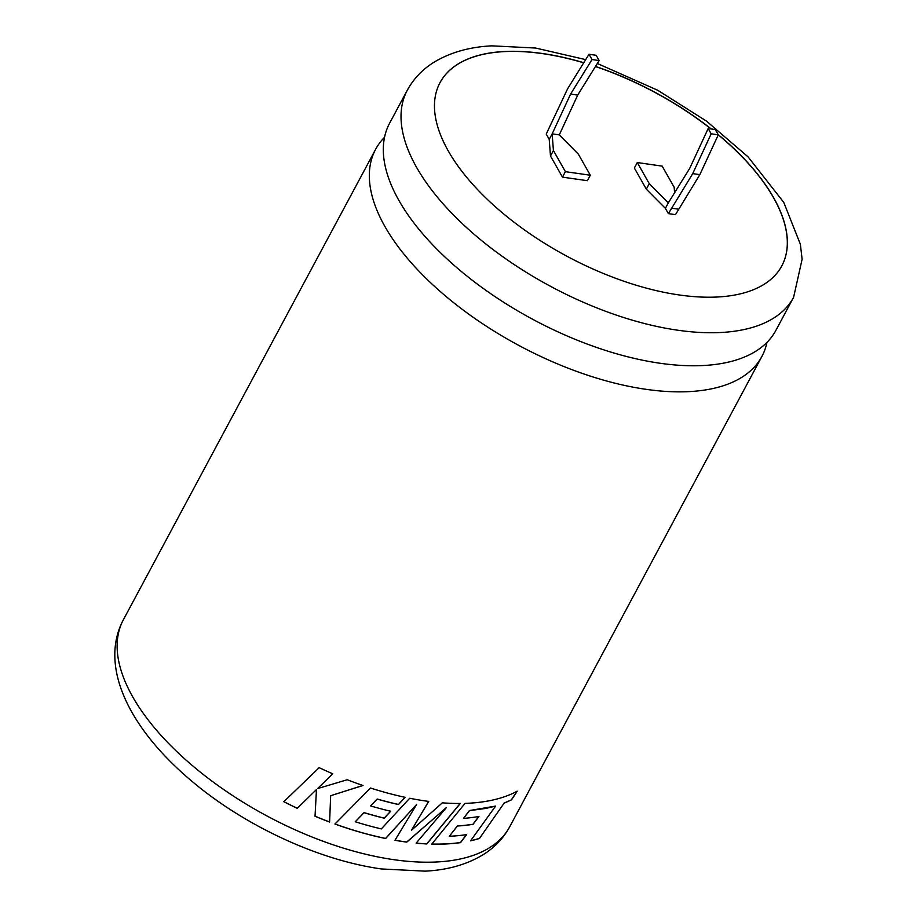 <?xml version="1.0" encoding="UTF-8"?>
<svg xmlns="http://www.w3.org/2000/svg" width="917" height="917" viewBox="0 0 917 917"><rect width="100%" height="100%" fill="white"/><g stroke="black" fill="none" stroke-linecap="round" stroke-linejoin="round"><path stroke-width="1.38" d="M660.08 363.258A219.152 105.157 28.2 0 0 775.885 330.372L793.595 297.337A219.152 105.157 -151.8 0 1 677.801 330.223A219.152 105.157 -151.8 0 1 470.123 230.786A219.152 105.157 -151.8 0 1 407.308 90.21L389.599 123.245A219.152 105.157 28.2 0 0 452.413 263.821A219.152 105.157 28.2 0 0 660.08 363.258M583.785 62.711A193.911 93.041 28.2 0 0 542.486 53.518A193.911 93.041 28.2 0 0 440.022 82.622A193.911 93.041 28.2 0 0 495.604 207.001A193.911 93.041 28.2 0 0 679.359 294.987A193.911 93.041 28.2 0 0 781.811 265.884A193.911 93.041 28.2 0 0 718.103 134.524M583.716 62.826A193.911 93.041 28.2 0 0 542.428 53.622A193.911 93.041 28.2 0 0 440 82.668M479.614 838.436A219.152 105.157 -151.8 0 1 470.547 840.832L495.604 806.089L485.792 808.427L469.561 810.628L463.475 818.354A219.152 105.157 -151.8 0 0 478.926 816.485L473.069 824.314A219.152 105.157 -151.8 0 1 457.457 826.011L449.319 836.27A219.152 105.157 -151.8 0 0 466.615 834.596L460.563 842.62A219.152 105.157 -151.8 0 1 431.758 844.121L465.011 803.384A219.152 105.157 -151.8 0 0 491.81 800.243A219.152 105.157 -151.8 0 0 517.188 791.211L511.548 799.819L504.086 803.189L479.522 838.356A219.014 105.088 -151.8 0 1 470.639 840.706M384.521 137.309A219.152 105.157 28.2 0 0 375.615 149.322A219.152 105.157 28.2 0 0 438.429 289.898A219.152 105.157 28.2 0 0 646.107 389.335A219.152 105.157 28.2 0 0 761.901 356.438A219.152 105.157 28.2 0 0 766.967 342.373M428.743 801.412A219.152 105.157 -151.8 0 1 425.396 800.954A219.152 105.157 -151.8 0 1 409.693 798.26L381.323 828.911A219.152 105.157 -151.8 0 1 355.269 821.758L364.06 812.68A219.152 105.157 -151.8 0 0 384.223 818.193L390.711 811.247A219.152 105.157 -151.8 0 1 370.594 805.905L377.208 799.085A219.152 105.157 -151.8 0 0 398.494 804.53L405.131 797.32A219.152 105.157 -151.8 0 1 370.502 788.012L334.934 824.028A219.152 105.157 -151.8 0 0 377.437 836.717A219.152 105.157 -151.8 0 0 385.633 838.516L416.639 804.438L394.963 840.293A219.152 105.157 -151.8 0 0 403.56 841.668A219.152 105.157 -151.8 0 0 406.804 842.104L446.464 807.522L416.123 843.159A219.152 105.157 -151.8 0 0 426.818 843.938L460.288 803.475A219.152 105.157 -151.8 0 1 442.338 802.833L411.458 830.275L428.743 801.412M711.237 128.976A193.911 93.041 28.2 0 0 595.5 66.425M674.58 192.765L674.167 187.251L662.189 166.126L637.281 162.55L649.259 183.675L668.31 202.875L665.375 208.342L668.378 213.627L675.485 214.647L699.843 174.643L718.286 134.833L715.283 129.549L708.176 128.529L689.733 168.35L668.31 202.875M549.226 139.35L552.16 133.882L559.278 134.902L578.329 154.102L590.307 175.227L587.373 180.695L562.465 177.13L550.487 155.993L549.226 139.35L546.234 134.077L567.6 88.789L589.023 54.263L592.027 59.548L570.592 94.073L552.16 133.882L553.421 150.537L565.399 171.662L590.307 175.227M781.788 265.93A193.911 93.041 28.2 0 0 718.275 134.822M710.996 128.942A193.911 93.041 28.2 0 0 595.431 66.528M637.281 162.55L634.346 168.017L646.325 189.143L665.375 208.342M316.468 789.617L315.024 816.245A219.152 105.157 -151.8 0 0 329.593 822.056L330.659 795.715L362.983 785.514A219.152 105.157 -151.8 0 1 347.234 779.748L317.603 788.586L332.745 773.799A219.152 105.157 -151.8 0 1 319.185 767.667L283.823 801.71A219.152 105.157 -151.8 0 0 297.223 808.313L316.48 789.548L315.024 816.245M553.421 150.537L550.487 155.993M565.399 171.662L562.465 177.13M589.023 54.263L596.142 55.284L599.133 60.568L577.71 95.093L559.278 134.902M649.259 183.675L646.325 189.143M699.843 174.643L692.736 173.622L668.378 213.627M692.736 173.622L711.168 133.813L708.176 128.529M671.301 208.159L678.42 209.179M570.592 94.073L577.71 95.093M592.027 59.548L599.133 60.568M718.286 134.833L711.168 133.813M297.223 808.313L316.48 789.548M315.024 816.176A219.014 105.088 -151.8 0 0 329.593 821.976L329.593 822.056M329.593 821.976L330.384 802.513M362.972 785.433L330.659 795.715M332.756 773.719L317.603 788.586M297.234 808.244A219.014 105.088 -151.8 0 1 283.869 801.664M411.458 830.275L428.686 801.332M384.223 818.193L384.189 818.113A219.014 105.088 -151.8 0 1 364.038 812.6L355.269 821.758M384.189 818.113L390.676 811.167M398.494 804.53L398.459 804.438A219.014 105.088 -151.8 0 1 377.185 799.005L370.594 805.905M398.459 804.438L405.096 797.24M385.633 838.516L385.587 838.436A219.014 105.088 -151.8 0 1 377.403 836.636A219.014 105.088 -151.8 0 1 334.992 823.97M385.587 838.436L416.639 804.438M395.009 840.224A219.014 105.088 -151.8 0 0 406.747 842.024L406.804 842.104M406.747 842.024L446.464 807.522M416.192 843.09A219.014 105.088 -151.8 0 0 426.76 843.846L426.818 843.938M426.76 843.846L460.219 803.384M463.475 818.354L469.481 810.536L495.604 806.089M479.522 838.356L504.086 803.189M503.983 803.097L511.548 799.819M511.434 799.739L517.073 791.13M431.827 844.03A219.014 105.088 -151.8 0 0 460.483 842.528L460.563 842.62M460.483 842.528L466.535 834.504M473.069 824.314L472.977 824.234A219.014 105.088 -151.8 0 1 457.377 825.919L449.319 836.27M472.977 824.234L478.834 816.394M393.909 859.688A219.152 105.157 28.2 0 0 509.703 826.79C503.318 838.447 494.32 847.824 482.72 854.942C466.455 864.674 447.278 870.073 425.167 871.15L381.415 868.949C319.254 860.329 245.974 826.446 193.315 782.442C126.867 727.17 99.311 664.802 123.417 619.663A219.152 105.157 28.2 0 0 186.231 760.25A219.152 105.157 28.2 0 0 393.909 859.688M761.901 356.438L509.703 826.79M793.595 297.337L802.111 259.282L800.381 244.312L783.76 202.382L748.066 156.864L706.468 121.101L657.718 90.256L597.334 63.479M585.699 59.616L535.597 48.039L491.844 45.85C469.596 46.939 450.316 52.395 434.005 62.241C422.531 69.337 413.636 78.656 407.308 90.21M375.615 149.322L123.417 619.663"/></g></svg>
